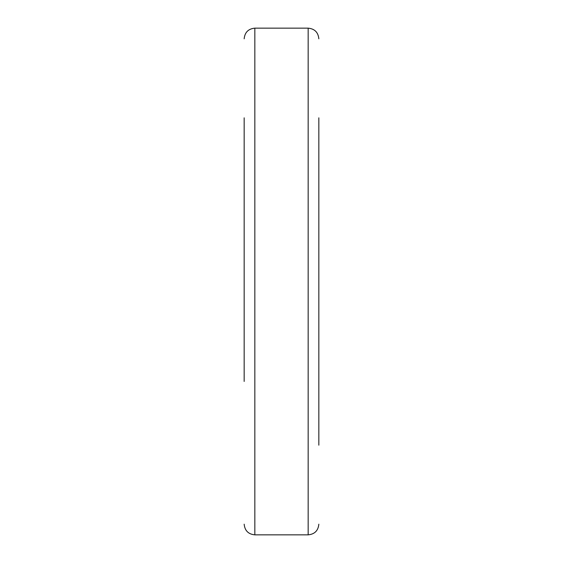 <?xml version="1.0" encoding="UTF-8"?>
<svg xmlns="http://www.w3.org/2000/svg" width="563" height="563" viewBox="0 0 563 563"><rect width="100%" height="100%" fill="white"/><g stroke="black" fill="none" stroke-linecap="round" stroke-linejoin="round"><path stroke-width="0.84" d="M244.166 117.822L244.166 381.447M244.166 357.308L244.166 356.175M244.166 206.825L244.166 205.692M318.834 445.178L318.834 205.692M318.834 281.5L318.834 117.822M318.834 368.244L318.834 381.447M244.166 524.181C244.799 530.663 248.353 534.217 254.835 534.85L254.835 28.15C248.353 28.783 244.799 32.337 244.166 38.819M254.835 28.15L308.165 28.15L308.165 534.85C314.647 534.217 318.201 530.663 318.834 524.181M254.835 534.85L308.165 534.85M308.165 28.15C314.647 28.783 318.201 32.337 318.834 38.819"/></g></svg>
